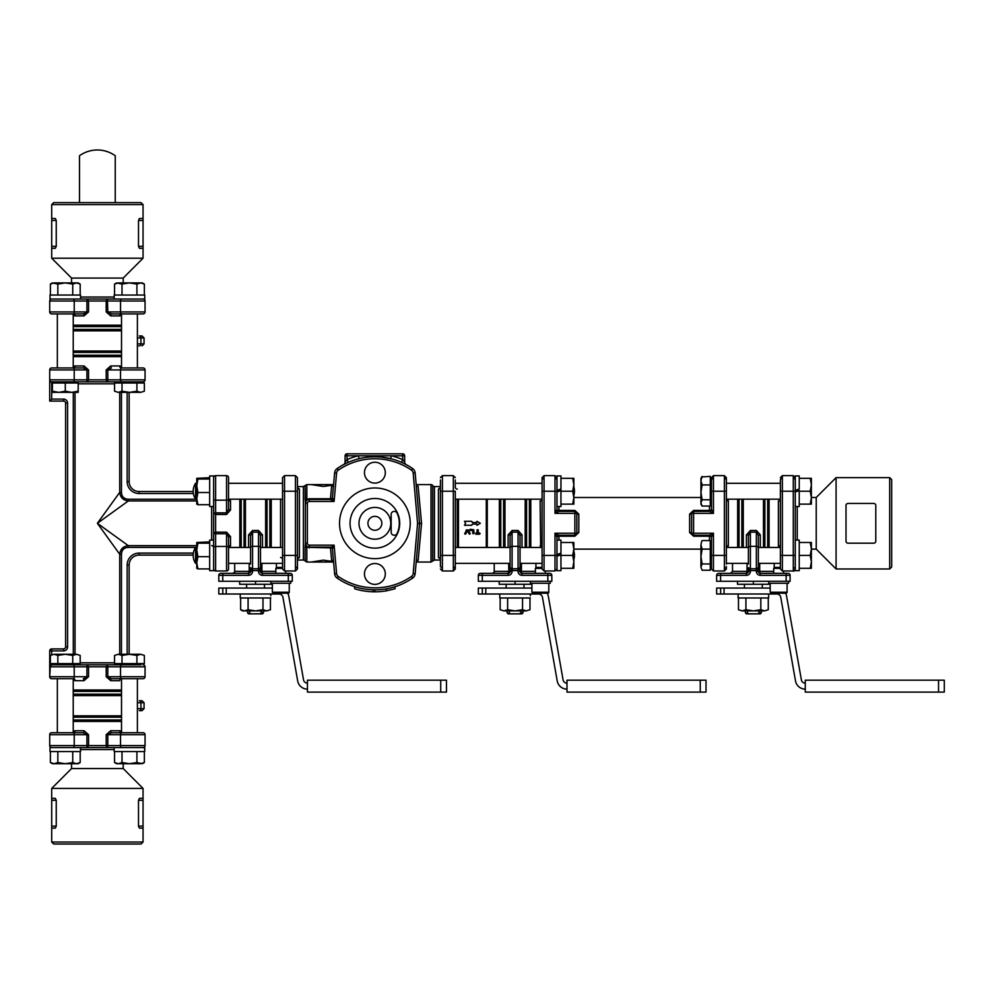 <?xml version="1.0" encoding="UTF-8"?>
<svg xmlns="http://www.w3.org/2000/svg" width="994" height="994" viewBox="0 0 994 994"><rect width="100%" height="100%" fill="white"/><g stroke="black" fill="none" stroke-linecap="round" stroke-linejoin="round"><path stroke-width="1.49" d="M121.653 313.918L143.061 313.918A1.988 1.988 0 0 0 145.049 311.93A1.988 1.988 0 0 1 143.061 313.918A1.988 1.988 0 0 0 145.049 311.93L120.522 311.93A1.988 1.143 90 0 0 121.653 313.918L111.44 313.918L107.812 311.93L107.427 299.02L50.023 299.02L49.998 296.833L50.023 299.02M114.186 295.044L114.173 296.833L114.173 295.044L144.751 295.044L144.751 299.02L107.427 299.02L106.196 301.008L106.196 311.93L110.719 315.893A1.988 0.721 -90 0 1 111.44 313.918L138.091 313.918M50.011 295.044L49.998 296.833L49.998 295.044L80.576 295.044L80.576 299.02L87.323 299.02L78.812 299.02M143.049 204.602L141.061 202.614L53.688 202.614L51.7 204.602L143.049 204.602L143.049 258.216L51.7 258.216L71.556 278.072L123.194 278.072L123.194 282.532M87.31 299.02L86.925 301.008L88.541 301.008L87.634 299.082M73.929 313.918L51.688 313.918L83.31 313.918L88.541 311.93L88.541 301.008L120.522 301.008A1.988 1.143 -90 0 1 121.653 299.02M73.817 313.918A1.988 1.205 -90 0 1 75.022 315.893L84.03 315.893L88.541 311.93M84.03 315.893A1.988 0.721 90 0 0 83.31 313.918M49.7 301.008A1.988 1.988 0 0 1 51.688 299.02A1.988 1.988 0 0 0 49.7 301.008L86.925 301.008L86.925 311.93L49.7 311.93L49.7 301.008L49.7 311.93A1.988 1.988 0 0 0 51.688 313.918M73.233 315.322L75.022 315.893M110.719 315.893L119.715 315.893A1.988 1.205 90 0 1 120.92 313.918M119.715 315.893L121.516 315.322M106.196 311.93L120.522 311.93L120.522 301.008L145.049 301.008L145.049 311.93M145.049 301.008A1.988 1.988 0 0 0 143.061 299.02M143.049 248.289L139.409 248.289L138.501 246.301L138.501 220.482L139.409 218.494L143.049 218.494M55.341 218.494L56.248 220.482L56.248 246.301L55.341 248.289L51.7 248.289L51.7 218.494L55.341 218.494M782.365 478.462A1.988 1.628 180 0 0 780.377 480.09L780.377 568.829M795.275 540.102L795.275 506.518L795.275 540.102L799.238 540.102L799.238 570.68L795.275 570.68L795.275 490.427L799.238 488.986L799.238 475.94L795.275 475.94L795.275 490.427L799.238 488.986M795.275 548.415L795.275 498.205M889.692 568.978L891.68 567.002L891.68 479.63L889.692 477.642L889.692 568.978L836.078 568.978L836.078 477.642L889.692 477.642M780.377 499.758A1.988 1.205 -0 0 1 778.389 500.964L778.389 545.656A1.988 1.205 180 0 1 780.377 546.862A1.988 1.205 180 0 0 778.389 545.656L778.961 547.458L778.389 545.656M795.275 506.518L799.238 506.518L799.238 490.576L795.275 492.018L795.275 491.222L793.287 491.222L793.287 570.978L782.365 570.978L782.365 555.397L780.377 555.397M811.377 549.123L816.223 549.123L816.223 497.497L836.078 477.642M847.994 543.171L873.801 543.171A1.988 1.988 0 0 0 875.789 541.183L875.789 505.437A1.988 1.988 0 0 0 873.801 503.449L847.994 503.449A1.988 1.988 0 0 0 846.006 505.437L846.006 541.183A1.988 1.988 0 0 0 847.994 543.171M780.377 567.4L774.649 567.4L773.68 568.369L780.377 568.369M107.427 747.6L144.751 747.6L144.726 751.576L114.173 751.576L114.173 747.6L87.323 747.6L107.427 747.6L107.812 745.612L106.196 745.612L107.427 747.6M87.31 747.6L80.576 747.6L80.564 751.576L49.998 751.576L49.998 747.6L87.335 747.6L88.541 745.612L86.925 745.612L87.323 747.6M51.7 842.03L53.688 844.018L141.061 844.018L143.049 842.03L51.7 842.03L51.7 828.126L55.341 828.126L56.248 826.138L56.248 800.319L51.7 800.319L51.7 798.344L55.341 798.344L56.248 800.319M51.688 747.6A1.988 1.988 0 0 1 49.7 745.612L49.7 734.69L74.227 734.69L74.227 745.612L49.7 745.612L49.7 734.69A1.988 1.988 0 0 1 51.688 732.715L83.31 732.715L86.925 734.69L86.925 745.612L74.227 745.612A1.988 1.143 90 0 1 73.096 747.6M120.92 732.715A1.988 1.205 90 0 1 119.715 730.727L110.719 730.727L106.196 734.69L106.196 745.612L88.541 745.612L88.541 734.69L84.03 730.727L75.022 730.727A1.988 1.205 -90 0 1 73.817 732.715A1.988 1.205 -90 0 0 75.022 730.727L73.233 731.298L75.022 730.727M88.541 734.69L74.227 734.69A1.988 1.143 -90 0 0 73.096 732.715L83.31 732.715A1.988 0.721 90 0 0 84.03 730.727M73.096 732.715L51.688 732.715A1.988 1.988 0 0 0 49.7 734.69A1.988 1.988 0 0 1 51.688 732.715M106.196 734.69L145.049 734.69L145.049 745.612L107.812 745.612L107.812 734.69L111.44 732.715A1.988 0.721 -90 0 1 110.719 730.727M145.049 734.69A1.988 1.988 0 0 0 143.061 732.715L111.44 732.715M120.821 732.715L143.061 732.715M121.516 731.298L119.715 730.727M145.049 745.612A1.988 1.988 0 0 1 143.061 747.6A1.988 1.988 0 0 0 145.049 745.612M71.556 764.088L71.556 768.548L123.194 768.548L123.194 764.088M71.556 768.548L51.7 788.416L143.049 788.416L143.049 842.03M143.049 828.126L139.409 828.126L138.501 826.138L138.501 800.319L139.409 798.344L143.049 798.344M51.7 828.126L51.7 800.319M50.383 295.044L50.383 284.073L54.111 282.917L65.293 282.917L57.838 284.073L52.384 282.917L50.383 284.073M76.463 282.917L72.736 284.073L65.293 282.917L78.191 282.917L80.191 284.073L76.463 282.917M80.191 295.044L80.191 284.073M72.736 295.044L72.736 284.073M57.838 295.044L57.838 284.073M114.558 295.044L114.558 284.073L118.274 282.917L129.456 282.917L122.001 284.073L116.546 282.917L114.558 284.073M140.639 282.917L136.911 284.073L129.456 282.917L142.366 282.917L144.366 284.073L140.639 282.917M144.366 295.044L144.366 284.073M136.911 295.044L136.911 284.073M122.001 295.044L122.001 284.073M114.173 296.833L114.186 299.02M573.861 484.774L572.706 478.325L573.861 478.325L573.861 497.683L572.706 491.222L573.861 484.774M572.706 504.132L573.861 497.683L573.861 504.132L560.951 504.132M560.951 491.222L572.706 491.222M560.951 478.325L572.706 478.325M556.975 506.518L560.951 506.518L560.951 488.986L556.975 490.427L556.975 475.94L560.951 475.94L560.951 488.986L556.975 490.427L556.975 492.018L560.951 490.576L556.975 492.018L556.975 509.413A1.988 1.988 0 0 0 558.963 511.401L554.987 513.389L574.855 513.389L574.855 511.401L558.963 511.401A1.988 1.988 0 0 1 556.975 509.413L554.987 513.389L554.987 491.222L556.975 491.222M573.861 548.937L572.706 542.488L573.861 542.488L573.861 561.846L572.706 555.397L573.861 548.937M572.706 568.307L573.861 561.846L573.861 568.307L560.951 568.307M560.951 555.397L572.706 555.397M560.951 542.488L572.706 542.488M544.066 478.462A1.988 1.628 180 0 0 542.078 480.09L542.078 491.222L544.066 491.222L544.066 475.641L554.987 475.641L556.975 477.629L554.987 475.641L554.987 491.222L544.066 491.222L544.066 555.397L556.975 555.397L556.975 556.193L560.951 554.739L560.951 570.68L556.975 570.68L556.975 556.193L560.951 554.739L560.951 553.161L556.975 554.602L556.975 537.207A1.988 0.994 180 0 1 558.963 536.213L574.855 536.213L578.819 532.535A1.988 0.708 0 0 0 576.831 533.244A1.988 1.988 0 0 1 574.855 535.232L574.855 533.244L554.987 533.244L556.975 537.207A1.988 1.988 0 0 1 558.963 535.232L554.987 533.244L554.987 570.978L544.066 570.978L544.066 555.397L542.078 555.397L542.078 569.003L542.078 568.369L535.393 568.369L536.362 567.4L542.078 567.4M515.078 610.888L522.533 609.732L526.261 610.888L503.896 610.888L507.623 609.732L515.078 610.888M529.976 609.732L526.261 610.888L529.976 609.732L529.976 597.978M503.896 610.888L500.168 609.732L503.896 610.888M500.168 597.978L500.168 609.732M507.623 597.978L507.623 609.732M522.533 597.978L522.533 609.732M520.844 610.888L520.844 612.863L519.377 613.857L510.779 613.857L507.139 612.863L507.139 610.888M509.313 612.863L509.313 610.888M523.018 610.888L523.018 612.863L520.844 612.863M799.238 478.325L811.377 478.325L811.377 484.774L810.222 478.325M795.275 492.018L798.468 490.862L798.468 489.272M799.238 491.222L810.222 491.222L811.377 484.774L811.377 504.132L810.222 504.132L811.377 497.683L810.222 491.222M799.238 504.132L810.222 504.132M811.377 568.307L810.222 568.307L811.377 561.846L810.222 555.397L811.377 548.937L810.222 542.488L811.377 542.488L811.377 568.307M799.238 568.307L810.222 568.307M799.238 555.397L810.222 555.397M799.238 542.488L810.222 542.488M753.365 610.888L760.82 609.732L764.548 610.888L742.195 610.888L745.922 609.732L753.365 610.888M768.275 609.732L764.548 610.888L768.275 609.732L768.275 597.978M742.195 610.888L738.467 609.732L742.195 610.888M738.467 597.978L738.467 609.732M745.922 597.978L745.922 609.732M760.82 597.978L760.82 609.732M759.143 610.888L759.143 612.863L757.664 613.857L749.066 613.857L745.425 612.863L745.425 610.888M747.6 612.863L747.6 610.888M761.317 610.888L761.317 612.863L759.143 612.863M196.762 549.943L197.918 556.69L196.762 562.803L196.762 542.538L197.918 543.184L196.762 549.943M209.672 568.903L197.918 568.903L196.762 568.307L196.762 562.803L197.918 568.903L196.762 568.245M196.762 542.488L209.672 541.892M209.672 543.184L197.918 543.184M209.672 556.69L197.918 556.69M282.544 479.978L282.544 567.4L282.544 563.337L260.503 563.337M196.762 498.628L197.918 504.728L196.762 504.132L196.762 485.768L197.918 492.527L196.762 498.628M196.762 478.362L197.918 479.021L196.762 485.768L196.762 478.325L209.672 477.716M209.672 479.021L197.918 479.021M209.672 492.527L197.918 492.527M209.672 504.728L197.918 504.728M244.362 610.888L248.09 609.732L255.545 610.888L242.635 610.888L240.635 609.732L244.362 610.888M262.988 609.732L266.715 610.888L255.545 610.888L262.988 609.732L262.988 597.978M270.443 609.732L266.715 610.888L270.443 609.732L270.443 597.978M240.635 597.978L240.635 609.732M248.09 597.978L248.09 609.732M261.31 610.888L261.31 612.863L259.844 613.857L251.233 613.857L247.593 612.863L247.593 610.888M249.767 612.863L249.767 610.888M263.485 610.888L263.485 612.863L261.31 612.863M196.762 563.337L195.557 563.337L195.557 547.458A14.5 14.5 0 0 0 195.557 563.337M144.366 751.576L144.366 762.56L140.639 763.703L116.546 763.703L114.558 762.56L118.274 763.703L122.001 762.56L129.456 763.703L136.911 762.56L142.366 763.703L144.366 762.56M114.558 751.576L114.558 762.56M122.001 751.576L122.001 762.56M136.911 751.576L136.911 762.56M144.726 751.576L144.577 747.6M57.838 751.576L57.838 762.56L65.293 763.703L72.736 762.56L76.463 763.703L80.191 762.56L80.191 751.576M72.736 751.576L72.736 762.56M50.383 751.576L50.383 762.56L54.111 763.703L57.838 762.56M80.191 762.56L78.191 763.703L52.384 763.703L50.383 762.56M700.944 556.516L702.099 563.946L700.944 567.089L700.944 544.824L702.099 549.098L700.944 556.516M700.944 567.089L702.099 570.245L700.944 567.089M701.714 541.158L700.944 544.824L701.714 541.158M702.099 549.098L710.275 549.098L710.275 540.55L702.099 540.55M710.275 549.098L710.275 563.946L702.099 563.946M710.275 563.946L710.275 570.245L702.099 570.245M136.253 282.917L122.66 282.917M118.274 392.357L114.558 391.201L118.274 392.357L122.001 391.201L129.456 392.357L118.274 392.357M136.911 391.201L140.639 392.357L129.456 392.357L136.911 391.201L136.911 383.013L144.366 383.013L144.366 391.201L140.639 392.357L144.366 391.201M136.911 383.013L114.558 383.013L114.558 391.201M122.001 383.013L122.001 391.201M117.913 383.013L117.913 381.82L135.234 381.82M72.09 282.917L58.484 282.917M58.832 392.357L65.293 391.201L71.742 392.357L52.384 392.357L52.384 391.201L58.832 392.357M78.191 391.201L78.191 392.357L71.742 392.357L78.191 391.201L78.191 383.013L65.293 383.013L65.293 391.201M65.293 383.013L52.384 383.013L52.384 391.201M55.291 381.82L87.31 381.82M700.944 502.927L702.099 506.07L700.944 504.132L700.944 492.353L702.099 499.771L700.944 502.927M700.944 480.649L702.099 484.923L700.944 492.353L700.944 478.325L702.099 476.374L700.944 480.649M701.714 476.983L710.275 476.374L710.275 484.923L702.099 484.923M710.275 484.923L710.275 499.771L702.099 499.771M710.275 499.771L710.275 506.07L702.099 506.07M122.66 763.703L136.253 763.703M129.456 654.276L122.001 655.419L118.274 654.276L140.639 654.276L136.911 655.419L129.456 654.276M114.558 655.419L118.274 654.276L114.558 655.419L114.558 663.607L122.001 663.607L122.001 655.419M140.639 654.276L144.366 655.419L140.639 654.276M136.911 655.419L136.911 663.607L144.366 663.607L144.366 655.419M136.911 663.607L122.001 663.607M140.999 663.607L140.999 664.8L117.913 664.8L117.913 663.607M58.484 763.703L72.09 763.703M65.293 654.276L57.838 655.419L54.111 654.276L76.463 654.276L72.736 655.419L65.293 654.276M50.383 655.419L54.111 654.276L50.383 655.419L50.383 663.607L57.838 663.607L57.838 655.419M76.463 654.276L80.191 655.419L76.463 654.276M72.736 655.419L72.736 663.607L80.191 663.607L80.191 655.419M72.736 663.607L57.838 663.607M71.059 664.8L51.688 664.8L51.688 663.607M738.095 594.002L738.244 597.978L738.095 594.002M738.244 597.978L768.66 597.978L768.66 594.002M738.095 597.978L738.082 596.189M556.975 555.397L556.975 554.602L560.951 553.161L560.951 540.102L556.975 540.102M213.635 506.518L209.672 506.518L209.672 475.94L213.635 475.94L213.635 570.68L209.672 570.68L209.672 540.102L213.635 540.102M530.374 595.791L530.2 594.002M530.349 597.978L499.783 597.978L499.783 594.002M270.828 595.791L270.666 594.002M270.803 597.978L240.25 597.978L240.25 594.002M455.302 487.83L455.302 479.978M440.417 479.978L440.417 565.984M455.302 560.044L455.302 558.79M453.326 568.282L455.302 566.642L455.376 498.615M440.417 491.222L453.326 491.222L453.326 570.978L442.405 570.978L442.405 475.641L453.326 475.641L453.326 491.222L455.302 491.222L455.302 548.887M455.302 484.724L455.302 486.575M510.108 563.337L455.302 563.337L455.302 569.003L453.326 570.978L455.302 569.003M455.302 553.372L455.364 552.515M457.29 489.085A1.988 1.851 0 0 1 455.302 487.234M196.762 483.283L195.557 483.283L195.557 499.174L196.762 499.174M282.544 563.337L282.544 555.397L295.454 555.397L295.454 570.978L297.442 569.003L297.442 559.373A1.988 1.851 180 0 1 299.43 557.522L299.43 489.085A1.988 1.851 0 0 1 297.442 487.234L297.616 487.992M282.544 569.003L284.532 570.978L284.532 475.641L295.454 475.641L295.454 555.397L297.442 555.397L297.442 479.978M297.442 565.984L297.442 569.003L297.442 566.642L295.454 568.282M297.442 555.397L297.442 558.678M297.442 477.629L295.454 475.641L297.442 477.629L297.442 486.575L303.394 486.575L303.394 560.044L297.442 560.044L297.442 569.003L295.454 570.978L284.532 570.978M297.442 487.942L297.442 491.222L282.544 491.222M228.533 483.283L282.544 483.283L282.544 477.629L282.544 480.636M280.557 557.522A1.988 1.851 180 0 1 282.544 559.373M487.271 499.174L487.271 547.458M785.558 593.207A9.928 9.928 0 0 1 786.627 596.251L801.375 679.884A3.976 3.976 0 0 0 805.277 683.164M720.625 594.002L716.637 594.002L716.637 588.05L720.625 588.05L720.625 594.002L776.848 594.002A3.976 3.976 0 0 1 780.75 597.282L795.498 680.927A9.928 9.928 0 0 0 805.277 689.128M770.201 588.05L720.625 588.05M938.535 680.194L944.3 680.194L944.3 692.11L938.535 692.11L938.535 680.194L805.277 680.194L805.277 692.11L938.535 692.11M770.201 592.213L787.086 592.213A0.994 0.994 0 0 1 786.092 593.207L771.195 593.207L770.201 592.213L770.201 583.279M547.259 593.207A9.928 9.928 0 0 1 548.328 596.251L563.076 679.884A3.976 3.976 0 0 0 566.99 683.164M482.326 594.002L478.338 594.002L478.338 588.05L482.326 588.05L482.326 594.002L538.549 594.002A3.976 3.976 0 0 1 542.463 597.282L557.212 680.927A9.928 9.928 0 0 0 566.99 689.128M531.914 588.05L482.326 588.05M700.248 680.194L706.013 680.194L706.013 692.11L700.248 692.11L700.248 680.194L566.99 680.194L566.99 692.11L700.248 692.11M542.649 593.207L532.908 593.207L531.914 592.213L548.787 592.213A0.994 0.994 0 0 1 547.793 593.207L544.936 593.207M532.908 593.207L547.793 593.207M542.078 491.222L542.078 555.397M689.625 514.097A1.988 0.708 180 0 0 691.613 513.389A1.988 1.988 0 0 1 693.601 511.401L693.601 510.407L689.625 514.097L689.625 532.535L693.601 536.213L709.48 536.213A1.988 0.994 180 0 1 711.468 537.207A1.988 1.988 0 0 0 709.48 535.232L713.456 533.244L693.601 533.244L693.601 535.232L709.48 535.232A1.988 1.988 0 0 1 711.468 537.207L713.456 533.244L713.456 555.397L711.468 555.397L711.468 569.003L711.468 566.94L710.275 566.94M689.625 532.535A1.988 0.708 180 0 1 691.613 533.244L691.613 513.389L713.456 513.389L711.468 509.413A1.988 0.994 0 0 1 709.48 510.407L693.601 510.407M726.365 564.033L726.365 477.629L724.377 475.641L724.377 491.222L713.456 491.222L713.456 513.389L709.48 511.401A1.988 1.988 0 0 0 711.468 509.413L711.468 477.629L711.468 479.68L710.275 479.68M711.468 537.207L711.468 555.397M578.819 532.535L578.819 514.097L574.855 510.407L558.963 510.407A1.988 0.994 0 0 1 556.975 509.413M578.819 514.097A1.988 0.708 -0 0 1 576.831 513.389A1.988 1.988 0 0 0 574.855 511.401L574.855 510.407M709.48 506.07L709.48 511.401L693.601 511.401L693.601 533.244L691.613 533.244A1.988 1.988 0 0 0 693.601 535.232L693.601 536.213M574.855 513.389L576.831 513.389L576.831 533.244L574.855 533.244L574.855 513.389M558.963 540.102L558.963 535.232L574.855 535.232L574.855 536.213M711.468 491.222L713.456 491.222L713.456 475.641L724.377 475.641L726.365 477.629L726.365 482.587M727.782 547.458L728.354 545.656A1.988 1.205 180 0 0 726.365 546.862A1.988 1.205 180 0 1 728.354 545.656L728.354 500.964A1.988 1.205 0 0 1 726.365 499.758M727.782 499.174L728.354 500.964L727.782 499.174M726.365 477.629L726.365 480.09A1.988 1.628 0 0 0 724.377 478.462M724.377 568.17A1.988 1.628 0 0 0 726.365 566.543L726.365 569.003L724.377 570.978L726.365 569.003M542.078 482.587L542.078 477.629L544.066 475.641L542.078 477.629M542.078 546.862A1.988 1.205 180 0 0 540.102 545.656A1.988 1.205 180 0 1 542.078 546.862M542.078 499.758A1.988 1.205 0 0 1 540.102 500.964L540.674 547.458M530.97 583.279L530.97 584.273L499.187 584.273L499.187 581.291M515.078 581.291L515.078 584.273M507.139 612.863L508.133 613.857L510.779 613.857M519.377 613.857L522.024 613.857L523.018 612.863M506.145 588.05L506.145 584.273M508.133 534.871A1.988 0.696 0 0 1 510.108 535.567L512.096 532.15L518.06 532.15L520.048 535.567A1.988 0.696 180 0 1 522.024 534.871L518.06 530.485L512.096 530.485L508.133 534.871L508.133 547.458M510.108 535.567L510.108 567.723L512.096 570.593L512.096 568.767L510.108 567.723L510.108 571.364A1.988 1.988 0 0 1 508.133 573.352L484.836 573.352M518.06 530.485L518.06 571.364A3.976 3.976 0 0 0 522.024 575.34L547.843 575.34L547.843 581.291L482.314 581.291L482.314 575.34L508.133 575.34A3.976 3.976 0 0 0 512.096 571.364L512.096 570.593L518.06 570.593L520.048 567.723L518.06 568.767L512.096 568.767L512.096 546.365A1.988 1.23 180 0 0 510.108 547.595M535.393 568.369L535.393 573.352L522.024 573.352L549.831 573.352L522.024 573.352A1.988 1.988 0 0 1 520.048 571.364L520.048 535.567M480.326 573.352A1.988 1.988 0 0 0 478.338 575.34L478.338 581.291L478.338 575.34A1.988 1.988 0 0 1 480.326 573.352L508.133 573.352L508.729 571.364L510.108 571.364L510.108 564.033M478.338 581.291L482.314 581.291M547.843 581.291L551.819 581.291L551.819 575.34A1.988 1.988 0 0 0 549.831 573.352M510.108 546.762L510.108 555.397M520.048 546.762L520.048 571.364L521.428 571.364L521.428 563.337M522.024 575.34L521.428 571.364L535.393 571.364M494.763 573.352L508.133 573.352L508.133 575.34M550.278 581.291L550.278 583.279L530.423 583.279L530.423 581.291M769.257 583.279L769.257 584.273L737.486 584.273L737.486 581.291M753.365 581.291L753.365 584.273M745.425 612.863L746.419 613.857L749.066 613.857M757.664 613.857L760.323 613.857L761.317 612.863M744.431 588.05L744.431 584.273M746.419 534.871A1.988 0.696 0 0 1 748.407 535.567L750.395 532.15L756.347 532.15L758.335 535.567A1.988 0.696 180 0 1 760.323 534.871L756.347 530.485L750.395 530.485L746.419 534.871L746.419 547.458M747.028 563.337L747.028 571.364L748.407 571.364L748.407 567.736L748.407 571.364A1.988 1.988 0 0 1 746.419 573.352L723.135 573.352M756.347 530.485L756.347 571.364A3.976 3.976 0 0 0 760.323 575.34L786.13 575.34L786.13 581.291L720.6 581.291L720.6 575.34L746.419 575.34A3.976 3.976 0 0 0 750.395 571.364L750.395 570.593L756.347 570.593L758.335 567.723L756.347 568.767L750.395 568.767L748.407 567.723L750.395 570.593L750.395 546.365A1.988 1.23 180 0 0 748.407 547.595L748.407 564.033M773.68 568.369L773.68 573.352L760.323 573.352L788.118 573.352L760.323 573.352A1.988 1.988 0 0 1 758.335 571.364L758.335 535.567M748.407 535.567L748.407 547.595M720.6 581.291L716.637 581.291L716.637 575.34A1.988 1.988 0 0 1 718.612 573.352L746.419 573.352L747.028 571.364L732.516 571.364L730.528 573.352M786.13 581.291L790.106 581.291L790.106 575.34A1.988 1.988 0 0 0 788.118 573.352M758.335 564.033L758.335 571.364L759.714 571.364L759.714 563.337M760.323 575.34L759.714 571.364L773.68 571.364M758.335 555.397L758.335 546.762M733.063 573.352L746.419 573.352L746.419 575.34M780.936 593.207L776.351 593.207M788.577 581.291L788.577 583.279L768.71 583.279L768.71 581.291M287.726 593.207A9.928 9.928 0 0 1 288.794 596.251L303.543 679.884A3.976 3.976 0 0 0 307.444 683.164M222.793 594.002L218.804 594.002L218.804 588.05L222.793 588.05L222.793 594.002L279.016 594.002A3.976 3.976 0 0 1 282.93 597.282L297.678 680.927A9.928 9.928 0 0 0 307.444 689.128M272.368 588.05L222.793 588.05M440.715 680.194L446.468 680.194L446.468 692.11L440.715 692.11L440.715 680.194L307.444 680.194L307.444 692.11L440.715 692.11M283.104 593.207L273.362 593.207L272.368 592.213L289.254 592.213A0.994 0.994 0 0 1 288.26 593.207L285.402 593.207M273.362 593.207L288.26 593.207M115.242 202.614L115.242 155.747A30.603 30.603 0 0 0 79.495 155.747L79.495 202.614M140.999 664.8L107.427 664.8L106.196 666.788L106.196 676.715L110.719 680.679L119.715 680.679A1.988 1.205 90 0 1 120.92 678.703L143.061 678.703A1.988 1.988 0 0 0 145.049 676.715A1.988 1.988 0 0 1 143.061 678.703M106.196 676.715L111.44 678.703L138.091 678.703M107.427 381.82L107.812 379.845L106.196 379.845L107.427 381.82L106.196 379.845L86.925 379.845L87.323 381.82L88.541 379.845L88.541 369.917L84.03 365.941A1.988 0.721 90 0 1 83.31 367.929L51.688 367.929A1.988 1.988 0 0 0 49.7 369.917L49.7 379.845A1.988 1.988 0 0 0 51.688 381.82L143.061 381.82L140.999 381.82L140.999 383.013M83.31 367.929L86.925 369.917L86.925 379.845L74.227 379.845A1.988 1.143 90 0 1 73.096 381.82M84.03 365.941L75.022 365.941A1.988 1.205 -90 0 1 73.817 367.929M75.022 365.941L73.233 366.513M51.688 367.929A1.988 1.988 0 0 0 49.7 369.917L49.7 379.845A1.988 1.988 0 0 0 50.296 381.261L52.384 383.808M50.495 663.607L49.7 666.788L51.688 664.8L87.323 664.8L88.541 666.788L87.323 664.8L86.925 666.788L107.812 666.788L107.427 664.8L76.836 664.8L76.836 663.607M196.762 499.236L128.325 499.236C124.001 498.963 121.703 496.665 121.454 492.353L119.727 492.353L97.375 523.316L119.727 554.267L119.727 654.276M49.7 650.896L51.688 650.896L51.688 648.908A1.988 1.988 0 0 0 49.7 650.896L49.7 676.715A1.988 1.988 0 0 0 51.688 678.703L73.929 678.703M73.096 664.8A1.988 1.143 -90 0 1 74.227 666.788L86.925 666.788L86.925 676.715L74.227 676.715L74.227 666.788L49.7 666.788A1.988 1.988 0 0 1 51.688 664.8A1.988 1.988 0 0 0 49.7 666.788A1.988 1.988 0 0 1 49.7 666.775L50.371 665.297L49.7 676.715L74.227 676.715A1.988 1.143 90 0 1 73.096 678.703L51.688 678.703M63.616 401.091L63.616 399.103L51.688 399.103L49.7 401.091L49.7 381.261L49.7 401.091L63.616 401.091A1.988 1.988 0 0 1 65.604 403.079L65.604 646.92A1.988 1.988 0 0 1 63.616 648.908L51.688 648.908M193.184 491.533L139.073 491.533A9.928 9.928 0 0 1 129.145 481.605L129.145 392.357L129.145 481.605L127.157 481.605A11.916 11.916 0 0 0 139.073 493.521L193.37 493.521M128.325 499.236L128.325 500.951L196.762 500.951M119.727 392.357L119.727 492.353C120.311 497.485 123.181 500.355 128.325 500.951L97.375 523.316L128.325 545.669C123.194 546.253 120.336 549.123 119.727 554.267L121.454 554.267C121.715 549.943 124.014 547.644 128.325 547.383L128.325 545.669L196.762 545.669M213.635 547.259A1.988 1.715 0 0 0 211.647 545.669M129.145 654.276L129.145 565.014A9.928 9.928 0 0 1 139.073 555.087L193.184 555.087M228.533 499.87L228.533 509.239L226.545 512.867L215.623 512.867L213.635 513.252L215.623 514.482L215.623 500.168A1.988 1.143 180 0 1 213.635 499.025M213.635 533.368L215.623 533.753L215.623 532.138L213.635 533.368L215.623 532.138L215.623 514.482L226.545 514.482L230.521 509.959L230.521 500.964A1.988 1.205 0 0 1 228.533 499.758M228.533 499.025L228.533 477.629A1.988 1.988 0 0 0 226.545 475.641L226.545 500.168A1.988 1.143 0 0 0 228.533 499.025L228.533 509.239A1.988 0.721 180 0 0 230.521 509.959M226.545 514.482L226.545 500.168L215.623 500.168L215.623 475.641L226.545 475.641A1.988 1.988 0 0 1 228.533 477.629L228.533 482.587M230.521 500.964L229.949 499.174M213.635 547.595A1.988 1.143 180 0 1 215.623 546.452L215.623 570.978A1.988 1.988 0 0 1 213.635 569.003A1.988 1.988 0 0 0 215.623 570.978L226.545 570.978A1.988 1.988 0 0 0 228.533 569.003L228.533 547.595A1.988 1.143 0 0 0 226.545 546.452L215.623 546.452L215.623 533.753L226.545 533.753L226.545 570.978A1.988 1.988 0 0 0 228.533 569.003L228.533 537.381L226.545 532.138L215.623 532.138M228.533 546.862A1.988 1.205 180 0 1 230.521 545.656L230.521 536.661L226.545 532.138M230.521 536.661A1.988 0.721 0 0 0 228.533 537.381L228.533 547.595M229.949 547.458L230.521 545.656L229.949 547.458M106.196 369.917L120.522 369.917L120.522 379.845L107.812 379.845L107.812 369.917L111.44 367.929A1.988 0.721 -90 0 1 110.719 365.941L106.196 369.917L106.196 379.845M120.92 367.929A1.988 1.205 90 0 1 119.715 365.941L110.719 365.941M121.653 367.929L143.061 367.929L121.653 367.929A1.988 1.143 -90 0 0 120.522 369.917L145.049 369.917A1.988 1.988 0 0 0 143.061 367.929M121.516 366.513L119.715 365.941M145.049 369.917L145.049 379.845A1.988 1.988 0 0 1 143.061 381.82A1.988 1.988 0 0 0 145.049 379.845L120.522 379.845A1.988 1.143 90 0 0 121.653 381.82M73.817 678.703A1.988 1.205 -90 0 1 75.022 680.679L84.03 680.679L88.541 676.715L88.541 666.788M88.541 676.715L83.31 678.703A1.988 0.721 90 0 1 84.03 680.679M73.233 680.107L75.022 680.679M111.44 678.703A1.988 0.721 -90 0 0 110.719 680.679M121.653 664.8A1.988 1.143 -90 0 0 120.522 666.788L120.522 676.715L107.812 676.715L107.812 666.788L145.049 666.788L145.049 676.715L120.522 676.715A1.988 1.143 90 0 0 121.653 678.703M145.049 666.788A1.988 1.988 0 0 0 143.061 664.8A1.988 1.988 0 0 1 145.049 666.788A1.988 1.988 0 0 0 143.061 664.8M215.623 475.641A1.988 1.988 0 0 0 213.635 477.629M73.929 367.929L56.646 367.929M139.359 710.673L142.067 710.673L139.359 710.673A1.988 1.566 90 0 0 140.924 708.685L140.924 702.721A1.988 1.566 -90 0 0 139.359 700.745L142.067 700.745L139.359 700.745M472.398 524.087L471.703 525.279L464.459 525.279L465.602 523.291L464.459 521.316L471.703 521.316L472.398 522.496L476.896 522.496L476.896 521.316L480.338 523.291L476.896 525.279L476.896 524.087L472.398 524.087L471.703 525.279M476.896 521.316L480.338 523.291L476.896 525.279M471.703 521.316L472.398 522.496M474.026 533.604L472.784 533.604L472.759 530.535L470.15 530.498L470.15 529.255L473.79 529.765L474.026 533.604L472.784 533.604L474.026 533.604M472.659 530.473L470.15 530.498L470.15 529.255M477.045 529.852L478.288 529.852L478.288 532.983L480.152 533.592L479.53 534.225L475.815 534.225L475.815 532.983L477.045 532.983L477.045 529.852L478.288 529.852M475.815 534.225L475.815 532.983M479.53 532.983L479.53 534.225M470.187 533.281L469.963 534.138L469.118 533.915L467.416 530.647L464.894 534.113L466.335 529.939L468.572 529.939L469.963 534.138L467.503 530.659M467.416 530.647L465.788 533.915L464.894 534.113L464.72 533.281M466.335 529.939L468.572 529.939M486.29 499.174L486.29 547.458M458.482 547.458L458.482 499.174M282.544 567.4L276.829 567.4L275.847 568.369L282.544 568.369M271.424 583.279L271.424 584.273L239.653 584.273L239.653 581.291M255.545 581.291L255.545 584.273M247.593 612.863L248.587 613.857L251.233 613.857M259.844 613.857L262.491 613.857L263.485 612.863M246.599 588.05L246.599 584.273M248.587 534.871A1.988 0.696 0 0 1 250.575 535.567L252.563 532.15L258.515 532.15L260.503 535.567A1.988 0.696 180 0 1 262.491 534.871L258.515 530.485L252.563 530.485L248.587 534.871L248.587 547.458M249.196 563.337L249.196 571.364L250.575 571.364L250.575 567.736L250.575 571.364A1.988 1.988 0 0 1 248.587 573.352L225.303 573.352M258.515 530.485L258.515 571.364A3.976 3.976 0 0 0 262.491 575.34L288.31 575.34L288.31 581.291L222.768 581.291L222.768 575.34L248.587 575.34A3.976 3.976 0 0 0 252.563 571.364L252.563 570.593L258.515 570.593L260.503 567.723L258.515 568.767L252.563 568.767L250.575 567.723L252.563 570.593L252.563 546.365A1.988 1.23 180 0 0 250.575 547.595L250.575 564.033M275.847 568.369L275.847 573.352L262.491 573.352L290.285 573.352L262.491 573.352A1.988 1.988 0 0 1 260.503 571.364L260.503 535.567M250.575 535.567L250.575 547.595M220.792 573.352A1.988 1.988 0 0 0 218.804 575.34L218.804 581.291L218.804 575.34A1.988 1.988 0 0 1 220.792 573.352L248.587 573.352L249.196 571.364L234.683 571.364C235.243 571.749 234.572 572.407 232.708 573.352M218.804 581.291L222.768 581.291M288.31 581.291L292.273 581.291L292.273 575.34A1.988 1.988 0 0 0 290.285 573.352M260.503 564.033L260.503 571.364L261.882 571.364L261.882 563.337M262.491 575.34L261.882 571.364L275.847 571.364M260.503 555.397L260.503 546.762M235.23 573.352L248.587 573.352L248.587 575.34M290.745 581.291L290.745 583.279L270.89 583.279L270.89 581.291M416.349 560.131L418.151 560.38L421.555 523.391L419.567 523.391L415.144 472.896A5.952 5.952 0 0 0 412.585 468.509A66.523 66.523 0 0 0 337.177 468.509A5.952 5.952 0 0 0 334.618 472.896L332.443 497.671A1.988 1.988 0 0 1 330.468 499.485L334.108 501.473L332.443 497.671A1.988 1.255 5 0 1 330.468 498.752L330.468 499.485L309.358 499.485A3.976 3.976 0 0 0 305.382 503.449L305.382 543.171A3.976 3.976 0 0 0 309.358 547.135L330.468 547.135A1.988 1.988 0 0 1 332.443 548.949L334.108 545.159L330.468 547.868A1.988 1.255 175 0 1 332.443 548.949L334.618 573.724A5.952 5.952 0 0 0 337.177 578.11A66.523 66.523 0 0 0 412.609 578.11A5.952 5.952 0 0 0 415.157 573.724L419.567 523.391L417.567 523.391L413.181 573.55A3.976 3.976 0 0 1 411.479 576.47L412.609 578.11A5.952 5.952 0 0 0 415.157 573.724L413.181 573.55M303.394 560.044A1.988 1.988 0 0 1 305.121 561.038L306.835 562.032L306.835 547.334L305.382 543.171L305.382 543.929L305.382 543.171L307.37 543.171L307.37 503.449A1.988 1.988 0 0 1 309.358 501.473L334.108 501.473L336.593 473.069A3.976 3.976 0 0 1 338.295 470.15L337.177 468.509A5.952 5.952 0 0 0 334.618 472.896L336.593 473.069M416.324 560.38L418.151 560.38L416.449 560.131M309.358 501.473L309.358 498.752L306.835 499.286L305.382 503.449L305.978 501.349M333.45 486.24L331.623 486.24L333.586 486.451L331.623 486.24L330.468 498.752L309.358 498.752M416.461 486.501L418.139 486.24L416.449 486.488M421.555 523.391L418.139 486.24L416.312 486.24M305.854 545.159A1.988 1.901 0 0 1 305.382 543.929L305.121 546.725A1.988 1.23 180 0 0 306.835 547.334L330.468 547.868L331.623 560.38L333.45 560.38M333.549 485.06L323.249 486.464L311.333 484.587L333.586 484.587M333.586 562.032L311.333 562.032L323.249 560.156L333.549 561.573M303.394 486.575L306.835 484.587L306.835 499.286A1.988 1.23 0 0 0 305.121 499.907L305.121 485.581L305.382 502.691A1.988 1.901 180 0 1 305.854 501.461M440.417 560.044L434.453 560.044L434.453 486.575A1.988 1.988 0 0 1 432.738 485.581A1.988 1.988 0 0 0 431.011 484.587L431.011 562.032L416.188 562.032M416.163 484.587L431.011 484.587M410.224 523.316A35.349 35.349 0 0 1 374.887 558.653A35.349 35.349 0 0 1 339.538 523.316A35.349 35.349 0 0 1 374.887 487.967A35.349 35.349 0 0 1 410.224 523.316M385.312 472.672A10.425 10.425 0 0 1 374.887 483.096A10.425 10.425 0 0 1 364.463 472.672A10.425 10.425 0 0 1 374.887 462.247A10.425 10.425 0 0 1 385.312 472.672M385.312 573.948A10.425 10.425 0 0 1 374.887 584.373A10.425 10.425 0 0 1 364.463 573.948A10.425 10.425 0 0 1 374.887 563.523A10.425 10.425 0 0 1 385.312 573.948M397.091 533.492A2.982 2.982 0 0 1 394.382 535.232L394.146 535.232A2.982 2.982 0 0 1 391.164 532.25L391.164 514.37A2.982 2.982 0 0 1 394.146 511.401L394.382 511.401A2.982 2.982 0 0 1 397.091 513.14A24.428 24.428 0 0 1 397.091 533.492M350.062 523.316A24.825 24.825 0 0 0 387.3 544.811A24.825 24.825 0 0 0 387.3 501.821A24.825 24.825 0 0 0 350.062 523.316M390.766 523.316A15.892 15.892 0 0 1 366.935 537.071A15.892 15.892 0 0 1 366.935 509.549A15.892 15.892 0 0 1 390.766 523.316M367.929 523.316A6.946 6.946 0 0 0 378.354 529.33A6.946 6.946 0 0 0 378.354 517.29A6.946 6.946 0 0 0 367.929 523.316M404.049 463.527L401.489 462.347L402.682 459.613L402.682 455.799L404.67 455.799L404.67 462.024L402.682 459.613A69.505 69.505 0 0 0 391.375 455.799L402.682 455.799L402.682 453.811L347.08 453.811L347.08 455.799L358.387 455.799L359.095 458.694M404.148 461.328L404.67 462.024A2.982 2.982 0 0 0 406.223 464.633L406.173 464.608M380.826 457.054L390.667 458.694L391.375 455.799L358.387 455.799A69.505 69.505 0 0 0 347.08 459.613L347.08 455.799L345.092 455.799A1.988 1.988 0 0 1 347.08 453.811M402.682 453.811A1.988 1.988 0 0 1 404.67 455.799A1.988 1.988 0 0 0 402.682 453.811M404.881 463.937L406.223 464.633A2.982 2.982 0 0 0 406.248 464.645A2.982 2.982 0 0 1 406.223 464.633L406.223 464.633A2.982 2.982 0 0 0 406.248 464.645A2.982 2.982 0 0 1 404.67 462.024M345.092 455.799L345.092 462.024A2.982 2.982 0 0 1 343.526 464.645L348.273 462.347L347.08 459.613L345.092 462.024A2.982 2.982 0 0 1 343.526 464.645L343.924 464.422M395.053 586.708L395.053 588.783L386.318 590.858A68.511 68.511 0 0 1 374.875 591.815L373.123 591.803A68.511 68.511 0 0 1 354.696 588.783L354.696 586.696M373.123 591.803L373.123 589.815M374.875 591.815L374.875 589.84M386.318 590.858L386.318 588.846M299.43 489.085L297.604 487.855M297.604 558.765L299.43 557.522M440.243 487.992L440.417 487.234A1.988 1.851 0 0 1 438.429 489.085L438.429 557.522A1.988 1.851 180 0 1 440.417 559.373L440.243 558.616M438.429 557.522L440.255 558.765M440.243 487.855L438.429 489.085M457.488 547.458L457.488 499.174M442.405 568.282L440.417 566.642M137.396 345.887L138.091 345.887M139.359 335.96L142.067 335.96L139.359 335.96A1.988 1.566 -90 0 1 140.924 337.935L144.055 337.935L142.067 335.96M80.564 751.576L80.415 747.6M73.096 299.02A1.988 1.143 -90 0 1 74.227 301.008L74.227 311.93A1.988 1.143 90 0 1 73.096 313.918M114.173 297.032L80.576 297.032M51.7 220.482L56.248 220.482M51.7 246.301L56.248 246.301M138.501 246.301L143.049 246.301M138.501 220.482L143.049 220.482M795.275 555.397L782.365 555.397L782.365 491.222L780.377 491.222M782.365 491.222L782.365 475.641L780.377 477.629L782.365 475.641L793.287 475.641L793.287 491.222L782.365 491.222M793.287 478.462A1.988 1.628 0 0 1 795.275 480.09M793.287 568.17A1.988 1.628 0 0 0 795.275 566.543M797.25 540.102L797.25 506.518M121.653 747.6A1.988 1.143 90 0 1 120.522 745.612L120.522 734.69A1.988 1.143 -90 0 1 121.653 732.715M80.576 749.588L114.173 749.588M51.7 826.138L56.248 826.138M143.049 800.319L138.501 800.319M138.501 826.138L143.049 826.138M457.29 547.458L457.29 499.174M280.557 499.174L280.557 547.458M724.067 594.002L724.067 588.05M485.768 594.002L485.768 588.05M709.48 540.55L709.48 535.232M709.48 511.401A1.988 1.988 0 0 0 711.468 509.413M558.963 511.401L558.963 506.518M558.963 535.232A1.988 1.988 0 0 0 556.975 537.207M726.365 555.397L724.377 555.397L724.377 491.222L726.365 491.222M724.377 555.397L724.377 570.978L713.456 570.978L713.456 555.397L724.377 555.397M554.987 478.462A1.988 1.628 0 0 1 556.975 480.09M713.456 478.462A1.988 1.628 180 0 0 711.468 480.09M500.765 547.458L500.765 499.174M499.361 499.174L499.361 547.458M503.573 499.174L503.573 547.458M504.977 547.458L504.977 499.174M522.024 547.458L522.024 534.871M525.18 499.174L525.18 547.458M526.584 547.458L526.584 499.174M529.392 499.174L529.392 547.458M530.796 547.458L530.796 499.174M508.729 563.337L508.729 571.364L494.229 571.364C494.776 571.798 494.117 572.457 492.241 573.352M520.048 547.595A1.988 1.23 0 0 0 518.06 546.365L512.096 546.365L512.096 530.485M512.096 571.364L510.108 571.364M478.338 575.34L482.314 575.34L482.314 573.352M518.06 571.364L520.048 571.364M551.819 575.34L547.843 575.34L547.843 573.352M739.051 547.458L739.051 499.174M737.647 499.174L737.647 547.458M741.872 499.174L741.872 547.458M743.276 547.458L743.276 499.174M760.323 547.458L760.323 534.871M763.467 499.174L763.467 547.458M764.871 547.458L764.871 499.174M767.679 499.174L767.679 547.458M769.083 547.458L769.083 499.174M758.335 547.595A1.988 1.23 0 0 0 756.347 546.365L750.395 546.365L750.395 530.485M750.395 571.364L748.407 571.364M720.6 573.352L720.6 575.34L716.637 575.34A1.988 1.988 0 0 1 718.612 573.352M756.347 571.364L758.335 571.364M790.106 575.34L786.13 575.34L786.13 573.352M226.234 594.002L226.234 588.05M88.541 369.917L74.227 369.917A1.988 1.143 -90 0 0 73.096 367.929M49.7 369.917L74.227 369.917L74.227 379.845L49.7 379.845A1.988 1.988 0 0 0 51.688 381.82L51.688 399.103M75.022 654.276L75.022 392.357M73.295 392.357L73.295 654.276M78.191 383.808L114.558 383.808M114.558 662.812L80.191 662.812M51.688 654.673L51.688 650.896L63.616 650.896L63.616 648.908M49.7 379.845A1.988 1.988 0 0 0 50.296 381.261M65.604 646.92L67.592 646.92L67.592 403.079L65.604 403.079M67.592 403.079A3.976 3.976 0 0 0 63.616 399.103M63.616 650.896A3.976 3.976 0 0 0 67.592 646.92M139.073 491.533L139.073 493.521A11.916 11.916 0 0 1 127.157 481.605L127.157 392.357M121.454 492.353L121.454 392.357M211.647 506.518L211.647 540.102M129.145 565.014L127.157 565.014A11.916 11.916 0 0 1 139.073 553.099A11.916 11.916 0 0 0 127.157 565.014L127.157 654.276M139.073 555.087L139.073 553.099L193.37 553.099M121.454 654.276L121.454 554.267M128.325 547.383L196.762 547.383M226.545 570.978A1.988 1.988 0 0 0 228.533 569.003M215.623 570.978A1.988 1.988 0 0 1 213.635 569.003M121.516 720.016L73.233 720.016M73.233 721.42L121.516 721.42M73.233 717.208L121.516 717.208M121.516 715.804L73.233 715.804M73.233 695.601L121.516 695.601M121.516 694.197L73.233 694.197M73.233 691.389L121.516 691.389M121.516 689.985L73.233 689.985M142.067 710.673L144.055 708.685L137.396 708.685M137.396 702.721L144.055 702.721L142.067 700.745M241.231 547.458L241.231 499.174M239.827 499.174L239.827 547.458M244.039 499.174L244.039 547.458M245.443 547.458L245.443 499.174M262.491 547.458L262.491 534.871M265.634 499.174L265.634 547.458M267.038 547.458L267.038 499.174M269.846 499.174L269.846 547.458M271.25 547.458L271.25 499.174M260.503 547.595A1.988 1.23 0 0 0 258.515 546.365L252.563 546.365L252.563 530.485M252.563 571.364L250.575 571.364M218.804 575.34L222.768 575.34L222.768 573.352M258.515 571.364L260.503 571.364M292.273 575.34L288.31 575.34L288.31 573.352M455.302 555.397L440.417 555.397M336.593 573.55L334.618 573.724A5.952 5.952 0 0 0 337.177 578.11L338.295 576.47A3.976 3.976 0 0 1 336.593 573.55L334.108 545.159L309.358 545.159A1.988 1.988 0 0 1 307.37 543.171M309.358 547.868L309.358 545.159M305.382 503.449L307.37 503.449M411.479 576.47A64.535 64.535 0 0 1 338.295 576.47M413.169 473.069L415.144 472.896A5.952 5.952 0 0 0 412.585 468.509L411.466 470.137A3.976 3.976 0 0 1 413.169 473.069L417.567 523.391M338.295 470.15A64.535 64.535 0 0 1 411.466 470.137M332.443 497.671A1.988 1.988 0 0 1 330.468 499.485M305.121 546.725L305.121 561.038M434.453 560.044L432.738 561.038L432.738 485.581M121.516 355.231L73.233 355.231M73.233 356.635L121.516 356.635M73.233 352.423L121.516 352.423M121.516 351.019L73.233 351.019M73.233 330.816L121.516 330.816M121.516 329.412L73.233 329.412M73.233 326.604L121.516 326.604M121.516 325.2L73.233 325.2M142.067 345.887L144.055 343.899L140.924 343.899A1.988 1.566 90 0 1 139.359 345.887M137.396 337.935L140.924 337.935L140.924 343.899L137.396 343.899M71.556 282.532L71.556 278.072M51.7 204.602L51.7 218.494M51.7 248.289L51.7 258.216M123.194 278.072L143.049 258.216M782.365 570.978L780.377 569.003M793.287 570.978C793.672 571.55 794.33 570.891 795.275 569.003C794.33 570.891 793.672 571.55 793.287 570.978M793.287 475.641L795.275 477.629L793.287 475.641M811.377 497.497L816.223 497.497M816.223 549.123L836.078 568.978M51.7 798.344L51.7 788.416M123.194 768.548L143.049 788.416M282.544 547.458L260.503 547.458M250.575 547.458L228.533 547.458M250.575 563.337L228.533 563.337M282.544 499.174L228.533 499.174M144.751 749.389L144.751 747.6M726.365 563.337L748.407 563.337M758.335 563.337L780.377 563.337M726.365 547.458L748.407 547.458M758.335 547.458L780.377 547.458M710.275 543.855L711.468 543.855M137.396 367.929L137.396 313.918M121.516 367.929L121.516 313.918M73.233 367.929L73.233 313.918M57.341 367.929L57.341 313.918M76.836 383.013L76.836 381.82M53.738 383.013L53.738 381.82M726.365 499.174L780.377 499.174M726.365 483.283L780.377 483.283M710.275 502.778L711.468 502.778M121.516 678.703L121.516 732.715M137.396 678.703L137.396 732.715M57.341 678.703L57.341 732.715M73.233 678.703L73.233 732.715M53.738 663.607L53.738 664.8M455.302 499.174L542.078 499.174M455.302 483.283L542.078 483.283M573.861 495.335A14.5 14.5 0 0 0 573.861 487.11M520.048 563.337L542.078 563.337M455.302 547.458L510.108 547.458M520.048 547.458L542.078 547.458M573.861 559.51A14.5 14.5 0 0 0 573.861 551.285M195.557 483.283A14.5 14.5 0 0 0 195.557 499.174M196.762 547.458L195.557 547.458M544.066 570.978L542.078 569.003M573.861 549.123L700.944 549.123M573.861 497.497L700.944 497.497M576.806 533.567L574.855 535.232M713.456 475.641L711.468 477.629L713.456 475.641M713.456 570.978L711.468 569.003L713.456 570.978M554.987 570.978L556.975 569.003L554.987 570.978M524.012 584.273L524.012 588.05M494.229 563.337L494.229 571.364M535.928 563.337L535.928 567.835M548.787 592.213L548.787 583.279M531.914 592.213L531.914 583.279M545.321 573.352L545.321 570.978M762.311 584.273L762.311 588.05M732.516 563.337L732.516 571.364M774.214 563.337L774.214 567.835M787.086 592.213L787.086 583.279M783.607 573.352L783.607 570.978M144.055 708.685L144.055 702.721M264.479 584.273L264.479 588.05M234.683 563.337L234.683 571.364M276.394 563.337L276.394 567.835M289.254 592.213L289.254 583.279M272.368 592.213L272.368 583.279M285.775 573.352L285.775 570.978M306.835 562.032L311.333 562.032M306.835 484.587L311.333 484.587M431.011 562.032L432.738 561.038M284.532 475.641L282.544 477.629M297.442 559.373L297.616 558.616M442.405 475.641L440.417 477.629L442.405 475.641M453.326 475.641L455.302 477.629L453.326 475.641M442.405 570.978L440.417 569.003L442.405 570.978M440.417 486.575L434.453 486.575M144.055 343.899L144.055 337.935M80.576 749.389L80.576 747.6"/></g></svg>

